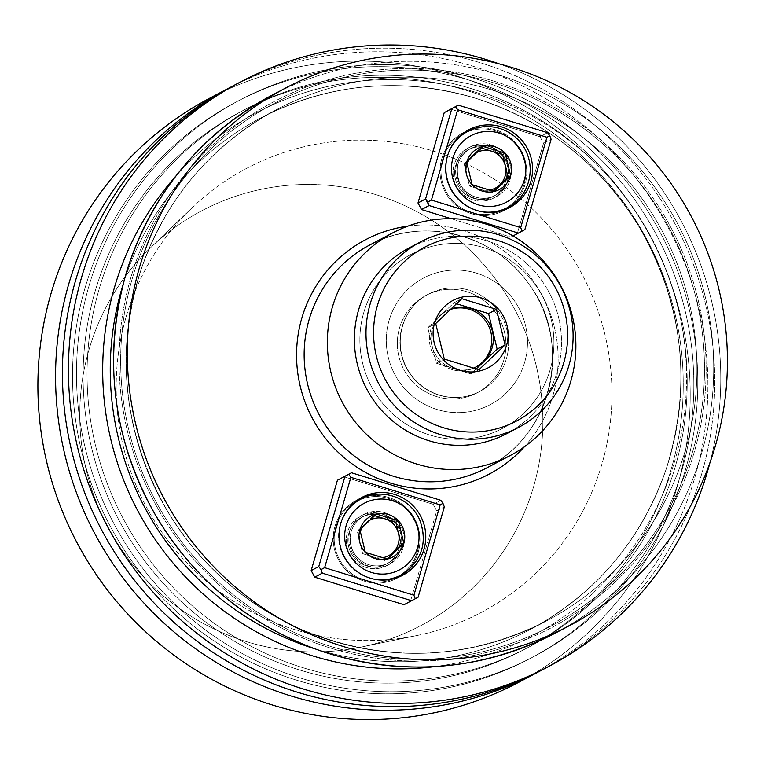 <?xml version="1.0" encoding="UTF-8"?>
<svg xmlns="http://www.w3.org/2000/svg" width="764" height="764" viewBox="0 0 764 764"><rect width="100%" height="100%" fill="white"/><g stroke="black" fill="none" stroke-linecap="round" stroke-linejoin="round"><path stroke-width="0.57" stroke-dasharray="3.82 2.86" d="M209.833 98.145A330.401 324.977 -117.8 0 1 651.453 238.645A330.401 324.977 -117.8 0 1 518.279 682.538A330.401 324.977 -117.8 0 0 651.453 238.645A330.401 324.977 -117.8 0 0 209.833 98.145M230.938 87.029A330.401 324.977 -117.8 0 1 669.13 229.324A330.401 324.977 -117.8 0 1 539.374 671.384A330.401 324.977 -117.8 0 0 669.13 229.324A330.401 324.977 -117.8 0 0 230.938 87.029M294.56 629.546A251.117 246.992 -117.8 0 1 191.668 208.171A251.117 246.992 -117.8 0 1 433.551 151.138A251.117 246.992 -117.8 0 1 611.802 402.284A251.117 246.992 -117.8 0 1 417.192 635.457A251.117 246.992 -117.8 0 1 294.56 629.546A251.117 246.992 -117.8 0 1 191.668 208.171A251.117 246.992 -117.8 0 1 433.551 151.138A251.117 246.992 -117.8 0 1 611.802 402.284A251.117 246.992 -117.8 0 1 417.192 635.457A251.117 246.992 -117.8 0 1 294.56 629.546M376.222 194.744A234.558 230.709 62.2 0 0 150.279 248.013A234.558 230.709 62.2 0 0 107.275 525.871A234.558 230.709 62.2 0 0 360.942 647.137A234.558 230.709 62.2 0 0 542.726 429.339A234.558 230.709 62.2 0 0 376.222 194.744A234.558 230.709 62.2 0 0 150.279 248.013A234.558 230.709 62.2 0 0 107.275 525.871A234.558 230.709 62.2 0 0 360.942 647.137A234.558 230.709 62.2 0 0 542.726 429.339A234.558 230.709 62.2 0 0 376.222 194.744M296.088 680.017A314.692 309.525 62.2 0 0 684.974 310.05A314.692 309.525 62.2 0 0 168.472 150.67A314.692 309.525 62.2 0 0 296.088 680.017A314.692 309.525 62.2 0 0 684.974 310.05A314.692 309.525 62.2 0 0 168.472 150.67A314.692 309.525 62.2 0 0 296.088 680.017M299.058 669.808A303.976 298.982 62.2 0 0 525.069 649.075A303.976 298.982 62.2 0 0 647.586 240.689A303.976 298.982 62.2 0 0 241.29 111.42A303.976 298.982 62.2 0 0 84.728 407.623A303.976 298.982 62.2 0 0 299.058 669.808A303.976 298.982 62.2 0 0 525.069 649.075A303.976 298.982 62.2 0 0 647.586 240.689A303.976 298.982 62.2 0 0 241.29 111.42A303.976 298.982 62.2 0 0 84.728 407.623A303.976 298.982 62.2 0 0 299.058 669.808M303.012 667.717A303.976 298.982 62.2 0 0 529.022 646.984A303.976 298.982 62.2 0 0 651.539 238.607A303.976 298.982 62.2 0 0 245.244 109.338A303.976 298.982 62.2 0 0 88.691 405.541A303.976 298.982 62.2 0 0 303.012 667.717A303.976 298.982 62.2 0 0 529.022 646.984A303.976 298.982 62.2 0 0 651.539 238.607A303.976 298.982 62.2 0 0 245.244 109.338A303.976 298.982 62.2 0 0 88.691 405.541A303.976 298.982 62.2 0 0 303.012 667.717M300.042 677.935A314.692 309.525 62.2 0 0 685.337 470.175A314.692 309.525 62.2 0 0 474.224 78.386A314.692 309.525 62.2 0 0 88.93 286.147A314.692 309.525 62.2 0 0 300.042 677.935A314.692 309.525 62.2 0 0 685.337 470.175A314.692 309.525 62.2 0 0 474.224 78.386A314.692 309.525 62.2 0 0 88.93 286.147A314.692 309.525 62.2 0 0 300.042 677.935M480.021 62.658A330.401 324.977 62.2 0 0 234.357 85.196A330.401 324.977 62.2 0 1 480.021 62.658A330.401 324.977 62.2 0 1 712.984 347.639A330.401 324.977 62.2 0 1 542.812 669.598A330.401 324.977 62.2 0 0 712.984 347.639A330.401 324.977 62.2 0 0 480.021 62.658M499.36 63.918A330.401 324.977 -117.8 0 1 709.909 462.812A330.401 324.977 -117.8 0 0 499.36 63.918M433.178 504.316L343.896 476.765L433.178 504.316L436.721 510.896L444.323 506.885L436.721 510.896L410.488 601.22L404.013 604.706L410.488 601.22L436.721 510.896L433.178 504.316L440.771 500.305L433.178 504.316M539.976 136.708L450.693 109.156L539.976 136.708L543.529 143.288L551.121 139.277L543.529 143.288L517.285 233.612L510.81 237.098L513.026 235.933L510.81 237.098L451.171 218.695L510.81 237.098L517.285 233.612L543.529 143.288L539.976 136.708L547.578 132.697L539.976 136.708M436.397 396.526A55.008 54.11 62.2 0 0 477.299 392.772A55.008 54.11 62.2 0 0 499.475 318.865A55.008 54.11 62.2 0 0 425.94 295.477A55.008 54.11 62.2 0 0 397.605 349.081A55.008 54.11 62.2 0 0 436.397 396.526A55.008 54.11 62.2 0 0 477.299 392.772A55.008 54.11 62.2 0 0 499.475 318.865A55.008 54.11 62.2 0 0 425.94 295.477A55.008 54.11 62.2 0 0 397.605 349.081A55.008 54.11 62.2 0 0 436.397 396.526M524.878 229.601L517.285 233.612L524.878 229.601M471.503 212.65A42.956 42.249 62.2 0 0 500.678 211.055A42.956 42.249 62.2 0 1 471.503 212.65A42.956 42.249 62.2 0 1 441.411 177.153A42.956 42.249 62.2 0 1 460.682 135.285A42.956 42.249 62.2 0 0 441.411 177.153A42.956 42.249 62.2 0 0 471.503 212.65M503.438 209.718A42.956 42.249 62.2 0 0 525.565 167.87A42.956 42.249 62.2 0 0 495.282 130.816A42.956 42.249 62.2 0 0 463.337 133.748A42.956 42.249 62.2 0 1 495.282 130.816A42.956 42.249 62.2 0 1 525.565 167.87A42.956 42.249 62.2 0 1 503.438 209.718M471.226 213.595A43.94 43.223 62.2 0 0 503.906 210.597A43.94 43.223 62.2 0 0 506.742 208.954A43.94 43.223 62.2 0 1 503.906 210.597A43.94 43.223 62.2 0 1 471.226 213.595A43.94 43.223 62.2 0 1 440.245 175.691A43.94 43.223 62.2 0 1 462.879 132.869A43.94 43.223 62.2 0 0 440.245 175.691A43.94 43.223 62.2 0 0 471.226 213.595M512.806 204.322A43.94 43.223 62.2 0 0 521.611 151.558A43.94 43.223 62.2 0 0 473.088 129.059A43.94 43.223 62.2 0 1 521.611 151.558A43.94 43.223 62.2 0 1 512.806 204.322M465.839 131.456A43.94 43.223 62.2 0 0 462.879 132.869A43.94 43.223 62.2 0 1 465.839 131.456M418.08 597.209L410.488 601.22L418.08 597.209M364.705 580.258A42.956 42.249 62.2 0 0 393.871 578.663A42.956 42.249 62.2 0 1 364.705 580.258A42.956 42.249 62.2 0 1 334.603 544.761A42.956 42.249 62.2 0 1 353.875 502.893A42.956 42.249 62.2 0 0 334.603 544.761A42.956 42.249 62.2 0 0 364.705 580.258M396.64 577.336A42.956 42.249 62.2 0 0 413.954 519.625A42.956 42.249 62.2 0 0 356.54 501.356A42.956 42.249 62.2 0 1 413.954 519.625A42.956 42.249 62.2 0 1 396.64 577.336M388.752 497.488A43.94 43.223 62.2 0 0 366.29 496.676A43.94 43.223 62.2 0 1 388.752 497.488A43.94 43.223 62.2 0 1 418.825 529.92A43.94 43.223 62.2 0 1 406.009 571.93A43.94 43.223 62.2 0 0 418.825 529.92A43.94 43.223 62.2 0 0 388.752 497.488M359.042 499.064A43.94 43.223 62.2 0 0 356.081 500.487A43.94 43.223 62.2 0 0 338.366 559.525A43.94 43.223 62.2 0 0 397.099 578.205A43.94 43.223 62.2 0 0 399.944 576.562A43.94 43.223 62.2 0 1 397.099 578.205A43.94 43.223 62.2 0 1 338.366 559.525A43.94 43.223 62.2 0 1 356.081 500.487A43.94 43.223 62.2 0 1 359.042 499.064M480.489 189.472L469.497 186.072L466.785 174.813A20.093 19.759 62.2 0 0 471.98 184.248A20.093 19.759 62.2 0 1 466.785 174.813L464.073 163.553L480.623 147.805L481.463 148.063L480.623 147.805L483.24 146.421L480.623 147.805L472.343 155.675A20.093 19.759 62.2 0 0 468.953 159.953A20.093 19.759 62.2 0 1 476.66 152.571A20.093 19.759 62.2 0 0 472.343 155.675L464.073 163.553L466.689 162.169L464.073 163.553L466.785 174.813A20.093 19.759 62.2 0 1 467.081 164.222A20.093 19.759 62.2 0 0 466.785 174.813L469.497 186.072L472.114 184.697L469.497 186.072L480.489 189.472A20.093 19.759 62.2 0 0 489.246 190.131A20.093 19.759 62.2 0 1 472.62 184.869A20.093 19.759 62.2 0 0 480.489 189.472L491.481 192.862L494.098 191.477L491.481 192.862L480.489 189.472M493.191 191.229L491.481 192.862L493.191 191.229M365.545 523.283L373.816 515.413L374.666 515.681L373.816 515.413L376.432 514.038L373.816 515.413L365.545 523.283A20.093 19.759 62.2 0 0 362.155 527.571A20.093 19.759 62.2 0 1 369.862 520.179A20.093 19.759 62.2 0 0 365.545 523.283L357.266 531.161L359.882 529.777L357.266 531.161L365.545 523.283M359.987 542.421L357.266 531.161L359.987 542.421A20.093 19.759 62.2 0 0 365.182 551.856A20.093 19.759 62.2 0 1 360.283 531.83A20.093 19.759 62.2 0 0 359.987 542.421L362.699 553.69L365.316 552.305L362.699 553.69L359.987 542.421M373.692 557.08L362.699 553.69L373.692 557.08A20.093 19.759 62.2 0 0 382.449 557.739A20.093 19.759 62.2 0 1 365.813 552.477A20.093 19.759 62.2 0 0 373.692 557.08L384.684 560.47L387.3 559.086L384.684 560.47L373.692 557.08M386.393 558.847L384.684 560.47L386.393 558.847M429.693 434.974A98.298 96.684 -117.8 0 1 389.831 269.635A98.298 96.684 -117.8 0 1 551.159 319.419A98.298 96.684 -117.8 0 1 429.693 434.974A98.298 96.684 -117.8 0 1 389.831 269.635A98.298 96.684 -117.8 0 1 551.159 319.419A98.298 96.684 -117.8 0 1 429.693 434.974M506.914 433.56A104.907 103.178 62.2 0 0 560.948 331.337A104.907 103.178 62.2 0 0 486.983 240.861A104.907 103.178 62.2 0 0 408.979 248.013A104.907 103.178 62.2 0 1 486.983 240.861A104.907 103.178 62.2 0 1 560.948 331.337A104.907 103.178 62.2 0 1 506.914 433.56M461.819 298.686L453.883 302.878L427.783 327.708L436.349 363.244L471.016 373.94L476.087 369.05L471.016 373.94L478.952 369.757L471.016 373.94L436.349 363.244L444.276 359.051L436.349 363.244L427.783 327.708L435.709 323.525L427.783 327.708L453.883 302.878L456.347 303.69L453.883 302.878L461.819 298.686M472.992 368.258A31.62 31.104 -117.8 0 1 453.415 368.678A31.62 31.104 -117.8 0 1 431.116 341.403A31.62 31.104 -117.8 0 1 447.408 310.595A31.62 31.104 -117.8 0 1 450.426 309.2A31.62 31.104 -117.8 0 0 447.408 310.595L445.823 311.425A31.62 31.104 62.2 0 0 429.54 342.243A31.62 31.104 62.2 0 0 451.83 369.509A31.62 31.104 62.2 0 0 475.342 367.36A31.62 31.104 62.2 0 0 476.125 366.93A31.62 31.104 62.2 0 1 475.342 367.36A31.62 31.104 62.2 0 1 451.83 369.509A31.62 31.104 62.2 0 1 429.54 342.243A31.62 31.104 62.2 0 1 445.823 311.425A31.62 31.104 62.2 0 1 449.996 309.611A31.62 31.104 62.2 0 0 445.823 311.425L447.408 310.595A31.62 31.104 -117.8 0 0 431.116 341.403A31.62 31.104 -117.8 0 0 453.415 368.678A31.62 31.104 -117.8 0 0 472.992 368.258M366.634 565.914A26.434 25.995 62.2 0 0 396.946 528.602A26.434 25.995 62.2 0 0 348.002 543.118A26.434 25.995 62.2 0 0 386.288 564.109A26.434 25.995 62.2 0 0 396.946 528.602A26.434 25.995 62.2 0 0 348.002 543.118A26.434 25.995 62.2 0 0 366.634 565.914M368.792 566.114A28.087 27.619 -117.8 0 1 363.454 514.525A28.087 27.619 -117.8 0 1 400.985 526.472A28.087 27.619 -117.8 0 1 368.792 566.114A28.087 27.619 -117.8 0 1 363.454 514.525A28.087 27.619 -117.8 0 1 400.985 526.472A28.087 27.619 -117.8 0 1 368.792 566.114M366.185 567.49A28.087 27.619 -117.8 0 1 360.847 515.901A28.087 27.619 -117.8 0 1 398.378 527.848A28.087 27.619 -117.8 0 1 366.185 567.49A28.087 27.619 -117.8 0 1 360.847 515.901A28.087 27.619 -117.8 0 1 398.378 527.848A28.087 27.619 -117.8 0 1 366.185 567.49M488.072 147.949A26.434 25.995 62.2 0 0 454.8 175.51A26.434 25.995 62.2 0 0 493.095 196.501A26.434 25.995 62.2 0 0 488.072 147.949A26.434 25.995 62.2 0 0 454.8 175.51A26.434 25.995 62.2 0 0 493.095 196.501A26.434 25.995 62.2 0 0 488.072 147.949M475.59 198.506A28.087 27.619 -117.8 0 1 470.252 146.917A28.087 27.619 -117.8 0 1 510.935 169.226A28.087 27.619 -117.8 0 1 475.59 198.506A28.087 27.619 -117.8 0 1 470.252 146.917A28.087 27.619 -117.8 0 1 510.935 169.226A28.087 27.619 -117.8 0 1 475.59 198.506M472.983 199.881A28.087 27.619 -117.8 0 1 467.644 148.292A28.087 27.619 -117.8 0 1 505.185 160.23A28.087 27.619 -117.8 0 1 472.983 199.881A28.087 27.619 -117.8 0 1 467.644 148.292A28.087 27.619 -117.8 0 1 505.185 160.23A28.087 27.619 -117.8 0 1 472.983 199.881M476.44 92.53A295.716 290.855 -117.8 0 1 685.747 399.648A295.716 290.855 -117.8 0 1 434.964 666.58A295.716 290.855 -117.8 0 0 685.747 399.648A295.716 290.855 -117.8 0 0 476.44 92.53A295.716 290.855 -117.8 0 0 175.997 175.94A295.716 290.855 -117.8 0 1 476.44 92.53M475.657 98.27A289.107 284.351 62.2 0 0 260.705 117.99A289.107 284.351 62.2 0 0 122.67 285.851A289.107 284.351 62.2 0 1 260.705 117.99L276.578 109.605A289.107 284.351 62.2 0 0 160.058 498.013A289.107 284.351 62.2 0 0 546.48 620.96A289.107 284.351 62.2 0 0 695.374 339.245A289.107 284.351 62.2 0 0 491.538 89.894A289.107 284.351 62.2 0 0 276.578 109.605A289.107 284.351 62.2 0 0 160.058 498.013A289.107 284.351 62.2 0 0 546.48 620.96A289.107 284.351 62.2 0 0 695.374 339.245A289.107 284.351 62.2 0 0 491.538 89.894A289.107 284.351 62.2 0 0 276.578 109.605C211.045 145.322 165.883 198.688 141.082 269.711C114.743 353.952 123.73 434.687 168.013 511.928C200.359 564.959 244.69 604.076 301.026 629.269C384.607 663.821 466.432 661.051 546.48 620.96L530.598 629.335A289.107 284.351 62.2 0 0 679.502 347.63A289.107 284.351 62.2 0 0 475.657 98.27A289.107 284.351 62.2 0 0 260.705 117.99L276.578 109.605C211.045 145.322 165.883 198.688 141.082 269.711C114.743 353.952 123.73 434.687 168.013 511.928C200.359 564.959 244.69 604.076 301.026 629.269C384.607 663.821 466.432 661.051 546.48 620.96L530.598 629.335A289.107 284.351 62.2 0 0 679.502 347.63A289.107 284.351 62.2 0 0 475.657 98.27M314.138 648.588A289.107 284.351 62.2 0 0 530.598 629.335C596.14 593.628 641.302 540.263 666.103 469.239C692.432 384.999 683.455 304.263 639.172 227.023C600.198 163.782 545.649 120.874 475.542 98.289C400.976 76.438 329.36 83.009 260.705 117.99C329.36 83.009 400.976 76.438 475.542 98.289C545.649 120.874 600.198 163.782 639.172 227.023C683.455 304.263 692.432 384.999 666.103 469.239C641.302 540.263 596.14 593.628 530.598 629.335A289.107 284.351 62.2 0 1 314.138 648.588M494.423 83.037A295.716 290.855 62.2 0 0 128.992 430.686A295.716 290.855 62.2 0 0 614.332 580.459A295.716 290.855 62.2 0 0 494.423 83.037A295.716 290.855 62.2 0 0 128.992 430.686A295.716 290.855 62.2 0 0 614.332 580.459A295.716 290.855 62.2 0 0 494.423 83.037M494.881 81.462A297.368 292.478 62.2 0 0 127.407 431.058A297.368 292.478 62.2 0 0 615.469 581.662A297.368 292.478 62.2 0 0 494.881 81.462A297.368 292.478 62.2 0 0 127.407 431.058A297.368 292.478 62.2 0 0 615.469 581.662A297.368 292.478 62.2 0 0 494.881 81.462M497.765 74.614A303.976 298.982 62.2 0 0 271.755 95.347A303.976 298.982 62.2 0 1 497.765 74.614A303.976 298.982 62.2 0 1 712.086 336.79A303.976 298.982 62.2 0 1 555.524 632.993A303.976 298.982 62.2 0 0 712.086 336.79A303.976 298.982 62.2 0 0 497.765 74.614M407.861 226.125A132.497 130.319 -117.8 0 1 542.602 296.107A132.497 130.319 -117.8 0 1 524.352 446.825A132.497 130.319 -117.8 0 0 542.602 296.107A132.497 130.319 -117.8 0 0 407.861 226.125M487.165 467.702A125.888 123.816 62.2 0 0 537.904 298.581A125.888 123.816 62.2 0 0 369.652 245.043A125.888 123.816 62.2 0 1 537.904 298.581A125.888 123.816 62.2 0 1 487.165 467.702C555.438 432.682 570.909 339.799 530.35 286.242C496.457 234.233 422.893 215.429 369.652 245.043C422.893 215.429 496.457 234.233 530.35 286.242C570.909 339.799 555.438 432.682 487.165 467.702M499.713 128.476A42.956 42.249 -117.8 0 1 529.996 165.53A42.956 42.249 -117.8 0 1 507.869 207.378A42.956 42.249 -117.8 0 0 529.996 165.53A42.956 42.249 -117.8 0 0 499.713 128.476M480.518 211.447A42.956 42.249 -117.8 0 1 448.984 151.702A42.956 42.249 -117.8 0 0 480.518 211.447M369.136 577.918A42.956 42.249 -117.8 0 1 342.176 519.31A42.956 42.249 -117.8 0 0 369.136 577.918A42.956 42.249 -117.8 0 0 373.72 579.064A42.956 42.249 -117.8 0 1 369.136 577.918M360.971 499.016A42.956 42.249 -117.8 0 1 418.385 517.285A42.956 42.249 -117.8 0 1 401.071 574.996A42.956 42.249 -117.8 0 0 418.385 517.285A42.956 42.249 -117.8 0 0 360.971 499.016M437.094 409.485A71.529 70.355 62.2 0 0 525.489 325.388A71.529 70.355 62.2 0 0 408.091 289.155A71.529 70.355 62.2 0 0 437.094 409.485A71.529 70.355 62.2 0 0 525.489 325.388A71.529 70.355 62.2 0 0 408.091 289.155A71.529 70.355 62.2 0 0 437.094 409.485M439.033 395.141A55.008 54.11 -117.8 0 1 400.24 347.687A55.008 54.11 -117.8 0 1 428.575 294.083A55.008 54.11 -117.8 0 1 502.11 317.48A55.008 54.11 -117.8 0 1 479.935 391.388A55.008 54.11 -117.8 0 1 439.033 395.141A55.008 54.11 -117.8 0 1 400.24 347.687A55.008 54.11 -117.8 0 1 428.575 294.083A55.008 54.11 -117.8 0 1 502.11 317.48A55.008 54.11 -117.8 0 1 479.935 391.388A55.008 54.11 -117.8 0 1 439.033 395.141M368.85 564.749A26.434 25.995 -117.8 0 1 363.826 516.197A26.434 25.995 -117.8 0 1 399.161 527.437A26.434 25.995 -117.8 0 1 368.85 564.749A26.434 25.995 -117.8 0 1 363.826 516.197A26.434 25.995 -117.8 0 1 399.161 527.437A26.434 25.995 -117.8 0 1 368.85 564.749M490.287 146.774A26.434 25.995 -117.8 0 1 495.311 195.336A26.434 25.995 -117.8 0 1 459.976 184.095A26.434 25.995 -117.8 0 1 490.287 146.774A26.434 25.995 -117.8 0 1 495.311 195.336A26.434 25.995 -117.8 0 1 459.976 184.095A26.434 25.995 -117.8 0 1 490.287 146.774M360.942 647.137L417.192 635.457L360.942 647.137M150.279 248.013L191.668 208.171L150.279 248.013M245.244 109.338L241.29 111.42L245.244 109.338M529.022 646.984L525.069 649.075L529.022 646.984M468.685 129.813L462.879 132.869L468.685 129.813M509.703 207.531L503.906 210.597L509.703 207.531M361.878 497.421L356.081 500.487L361.878 497.421M402.905 575.149L397.099 578.205L402.905 575.149M476.927 366.519L475.342 367.36L476.927 366.519M477.299 392.772L479.935 391.388C466.995 397.987 453.463 399.219 439.329 395.083C424.927 390.414 414.031 381.341 406.649 367.876C391.101 338.032 406.142 304.206 428.575 294.083C406.142 304.206 391.101 338.032 406.649 367.876C414.031 381.341 424.927 390.414 439.329 395.083C453.463 399.219 466.995 397.987 479.935 391.388L477.299 392.772M425.94 295.477L428.575 294.083L425.94 295.477M386.288 564.109L388.504 562.944C382.248 566.134 375.716 566.735 368.897 564.739C361.983 562.485 356.75 558.14 353.216 551.684C345.318 535.488 354.572 519.95 363.826 516.197C354.572 519.95 345.318 535.488 353.216 551.684C356.75 558.14 361.983 562.485 368.897 564.739C375.716 566.735 382.248 566.134 388.504 562.944L386.288 564.109M361.611 517.362L363.826 516.197L361.611 517.362M363.454 514.525L360.847 515.901L363.454 514.525M389.669 564.195L387.061 565.57L389.669 564.195M493.095 196.501L495.311 195.336C486.983 200.856 468.934 199.729 460.014 184.067C454.303 167.832 457.846 156.009 470.634 148.579L468.418 149.754L470.634 148.579C457.846 156.009 454.303 167.832 460.014 184.067C468.934 199.729 486.983 200.856 495.311 195.336L493.095 196.501M470.252 146.917L467.644 148.292L470.252 146.917M496.466 196.587L493.859 197.962L496.466 196.587"/><path stroke-width="1.15" d="M272.614 705.076A330.401 324.977 -117.8 0 1 39.661 420.095A330.401 324.977 -117.8 0 1 209.833 98.145A330.401 324.977 -117.8 0 0 39.661 420.095A330.401 324.977 -117.8 0 0 272.614 705.076A330.401 324.977 -117.8 0 0 518.279 682.538A330.401 324.977 -117.8 0 1 272.614 705.076M290.291 695.746A330.401 324.977 -117.8 0 1 57.329 410.774A330.401 324.977 -117.8 0 1 227.5 88.815A330.401 324.977 -117.8 0 1 230.938 87.029A330.401 324.977 -117.8 0 0 227.5 88.815L209.833 98.145L227.5 88.815A330.401 324.977 -117.8 0 0 57.329 410.774A330.401 324.977 -117.8 0 0 290.291 695.746A330.401 324.977 -117.8 0 0 535.956 673.218A330.401 324.977 -117.8 0 1 290.291 695.746M539.374 671.384A330.401 324.977 -117.8 0 1 535.956 673.218L518.279 682.538L535.956 673.218A330.401 324.977 -117.8 0 0 539.374 671.384M234.357 85.196A330.401 324.977 62.2 0 0 64.186 407.155A330.401 324.977 62.2 0 0 297.139 692.136A330.401 324.977 62.2 0 0 542.812 669.598A330.401 324.977 62.2 0 1 297.139 692.136A330.401 324.977 62.2 0 1 64.186 407.155A330.401 324.977 62.2 0 1 234.357 85.196L240.373 82.025A330.401 324.977 -117.8 0 1 499.36 63.918A330.401 324.977 -117.8 0 0 240.373 82.025L234.357 85.196M303.155 688.956A330.401 324.977 -117.8 0 1 70.202 403.975A330.401 324.977 -117.8 0 1 240.373 82.025A330.401 324.977 -117.8 0 0 70.202 403.975A330.401 324.977 -117.8 0 0 303.155 688.956A330.401 324.977 -117.8 0 0 548.819 666.418A330.401 324.977 -117.8 0 1 303.155 688.956M709.909 462.812A330.401 324.977 -117.8 0 1 548.819 666.418L542.812 669.598L548.819 666.418A330.401 324.977 -117.8 0 0 709.909 462.812M343.227 646.487A303.976 298.982 62.2 0 0 569.247 625.754A303.976 298.982 62.2 0 0 725.8 329.551A303.976 298.982 62.2 0 0 511.479 67.375A303.976 298.982 62.2 0 0 285.469 88.108A303.976 298.982 62.2 0 0 128.906 384.311A303.976 298.982 62.2 0 0 343.227 646.487A303.976 298.982 62.2 0 0 569.247 625.754A303.976 298.982 62.2 0 0 725.8 329.551A303.976 298.982 62.2 0 0 511.479 67.375A303.976 298.982 62.2 0 0 285.469 88.108A303.976 298.982 62.2 0 0 128.906 384.311A303.976 298.982 62.2 0 0 343.227 646.487M314.73 577.164L404.013 604.706L411.605 600.705L322.322 573.153L314.73 577.164L311.177 570.574L318.779 566.573L345.022 476.249L337.421 480.25L311.177 570.574L318.779 566.573L345.022 476.249L351.488 472.754L440.771 500.305L442.967 503.371L444.323 506.885L418.08 597.209L411.605 600.705L322.322 573.153L320.976 569.638L318.779 566.573L320.976 569.638L324.633 567.671L413.916 595.223L440.159 504.899L350.877 477.347L324.633 567.671L413.916 595.223L440.159 504.899L442.967 503.371L444.323 506.885L418.08 597.209L415.263 598.737L413.916 595.223L415.263 598.737L404.013 604.706L314.73 577.164L311.177 570.574L337.421 480.25L351.488 472.754L440.771 500.305L442.967 503.371L440.159 504.899L350.877 477.347L348.68 474.282L351.488 472.754L337.421 480.25L348.68 474.282L350.877 477.347L324.633 567.671L320.976 569.638L322.322 573.153L314.73 577.164M421.527 209.546L451.171 218.695L421.527 209.546L417.984 202.966L425.577 198.955L451.82 108.631L444.228 112.642L417.984 202.966L425.577 198.955L451.82 108.631L458.295 105.145L547.578 132.697L549.774 135.763L551.121 139.277L524.878 229.601L518.412 233.087L429.129 205.535L421.527 209.546L417.984 202.966L444.228 112.642L458.295 105.145L547.578 132.697L549.774 135.763L546.957 137.281L457.674 109.739L431.431 200.063L520.714 227.605L546.957 137.281L457.674 109.739L431.431 200.063L427.773 202.03L425.577 198.955L429.129 205.535L421.527 209.546M416.781 464.044A125.888 123.816 62.2 0 0 510.381 455.449A125.888 123.816 62.2 0 0 561.12 286.328A125.888 123.816 62.2 0 0 392.858 232.8A125.888 123.816 62.2 0 0 328.023 355.461A125.888 123.816 62.2 0 0 416.781 464.044A125.888 123.816 62.2 0 0 510.381 455.449A125.888 123.816 62.2 0 0 561.12 286.328A125.888 123.816 62.2 0 0 392.858 232.8A125.888 123.816 62.2 0 0 328.023 355.461A125.888 123.816 62.2 0 0 416.781 464.044M513.026 235.933L518.412 233.087L429.129 205.535L427.773 202.03L431.431 200.063L520.714 227.605L522.07 231.12L513.026 235.933M477.032 210.53A43.94 43.223 -117.8 0 1 446.052 172.626A43.94 43.223 -117.8 0 1 468.685 129.813A43.94 43.223 -117.8 0 1 527.418 148.493A43.94 43.223 -117.8 0 1 509.703 207.531A43.94 43.223 -117.8 0 1 477.032 210.53A43.94 43.223 -117.8 0 1 446.052 172.626A43.94 43.223 -117.8 0 1 468.685 129.813A43.94 43.223 -117.8 0 1 527.418 148.493A43.94 43.223 -117.8 0 1 509.703 207.531A43.94 43.223 -117.8 0 1 477.032 210.53M500.678 211.055A42.956 42.249 62.2 0 0 503.438 209.718L507.869 207.378A42.956 42.249 -117.8 0 1 480.518 211.447A42.956 42.249 -117.8 0 0 507.869 207.378C526.635 198.888 537.837 170.515 524.094 147.567C518.317 138.188 510.218 131.819 499.809 128.467C488.702 125.21 478.025 126.194 467.769 131.408A42.956 42.249 -117.8 0 1 499.713 128.476A42.956 42.249 -117.8 0 0 467.769 131.408C478.025 126.194 488.702 125.21 499.809 128.467C510.218 131.819 518.317 138.188 524.094 147.567C537.837 170.515 526.635 198.888 507.869 207.378L503.438 209.718A42.956 42.249 62.2 0 1 500.678 211.055M463.337 133.748A42.956 42.249 62.2 0 0 460.682 135.285A42.956 42.249 62.2 0 1 463.337 133.748L467.769 131.408A42.956 42.249 -117.8 0 0 448.984 151.702A42.956 42.249 -117.8 0 1 467.769 131.408L463.337 133.748M506.742 208.954A43.94 43.223 62.2 0 0 512.806 204.322A43.94 43.223 62.2 0 1 506.742 208.954M473.088 129.059A43.94 43.223 62.2 0 0 465.839 131.456A43.94 43.223 62.2 0 1 473.088 129.059M455.478 106.664L457.674 109.739L455.478 106.664L458.295 105.145L444.228 112.642L455.478 106.664M394.558 494.423A43.94 43.223 -117.8 0 1 425.538 532.327A43.94 43.223 -117.8 0 1 402.905 575.149A43.94 43.223 -117.8 0 1 344.172 556.459A43.94 43.223 -117.8 0 1 361.878 497.421A43.94 43.223 -117.8 0 1 394.558 494.423A43.94 43.223 -117.8 0 1 425.538 532.327A43.94 43.223 -117.8 0 1 402.905 575.149A43.94 43.223 -117.8 0 1 344.172 556.459A43.94 43.223 -117.8 0 1 361.878 497.421A43.94 43.223 -117.8 0 1 394.558 494.423M393.871 578.663A42.956 42.249 62.2 0 0 396.64 577.336L401.071 574.996A42.956 42.249 -117.8 0 1 373.72 579.064A42.956 42.249 -117.8 0 0 401.071 574.996C421.929 561.187 428.069 542.65 419.512 519.377C408.32 495.082 378.572 488.32 360.971 499.016C378.572 488.32 408.32 495.082 419.512 519.377C428.069 542.65 421.929 561.187 401.071 574.996L396.64 577.336A42.956 42.249 62.2 0 1 393.871 578.663M356.54 501.356A42.956 42.249 62.2 0 0 353.875 502.893A42.956 42.249 62.2 0 1 356.54 501.356L360.971 499.016A42.956 42.249 -117.8 0 0 342.176 519.31A42.956 42.249 -117.8 0 1 360.971 499.016L356.54 501.356M366.29 496.676A43.94 43.223 62.2 0 0 359.042 499.064A43.94 43.223 62.2 0 1 366.29 496.676M399.944 576.562A43.94 43.223 62.2 0 0 406.009 571.93A43.94 43.223 62.2 0 1 399.944 576.562M483.24 146.421A23.197 22.815 62.2 0 0 472.114 184.697A23.197 22.815 62.2 0 0 510.648 175.73A23.197 22.815 62.2 0 0 483.24 146.421L466.689 162.169L472.114 184.697L494.098 191.477L510.648 175.73L505.214 153.211L483.24 146.421A23.197 22.815 62.2 0 0 472.114 184.697A23.197 22.815 62.2 0 0 510.648 175.73A23.197 22.815 62.2 0 0 483.24 146.421L466.689 162.169L472.114 184.697L494.098 191.477L510.648 175.73L505.214 153.211L483.24 146.421M471.98 184.248A20.093 19.759 62.2 0 0 472.62 184.869A20.093 19.759 62.2 0 1 471.98 184.248M499.751 184.983L493.191 191.229L499.751 184.983A20.093 19.759 62.2 0 0 505.319 165.855L508.031 177.114L499.751 184.983A20.093 19.759 62.2 0 0 491.605 151.196L502.597 154.586L508.031 177.114L510.648 175.73L508.031 177.114L499.751 184.983A20.093 19.759 62.2 0 1 489.246 190.131A20.093 19.759 62.2 0 0 499.751 184.983M491.605 151.196A20.093 19.759 62.2 0 0 476.66 152.571A20.093 19.759 62.2 0 1 491.605 151.196L502.597 154.586L505.214 153.211L502.597 154.586L505.319 165.855A20.093 19.759 62.2 0 0 491.605 151.196L481.463 148.063L491.605 151.196M468.953 159.953A20.093 19.759 62.2 0 0 467.081 164.222A20.093 19.759 62.2 0 1 468.953 159.953M387.3 559.086A23.197 22.815 62.2 0 0 398.416 520.819A23.197 22.815 62.2 0 0 359.882 529.777A23.197 22.815 62.2 0 0 387.3 559.086L403.85 543.347L398.416 520.819L376.432 514.038L359.882 529.777L365.316 552.305L387.3 559.086A23.197 22.815 62.2 0 0 398.416 520.819A23.197 22.815 62.2 0 0 359.882 529.777A23.197 22.815 62.2 0 0 387.3 559.086L403.85 543.347L398.416 520.819L376.432 514.038L359.882 529.777L365.316 552.305L387.3 559.086M384.808 518.804L395.8 522.194L398.512 533.463A20.093 19.759 62.2 0 0 369.862 520.179A20.093 19.759 62.2 0 1 384.808 518.804L395.8 522.194L398.416 520.819L395.8 522.194L401.234 544.722L392.954 552.601A20.093 19.759 62.2 0 0 384.808 518.804L374.666 515.681L384.808 518.804M362.155 527.571A20.093 19.759 62.2 0 0 360.283 531.83A20.093 19.759 62.2 0 1 362.155 527.571M365.182 551.856A20.093 19.759 62.2 0 0 365.813 552.477A20.093 19.759 62.2 0 1 365.182 551.856M382.449 557.739A20.093 19.759 62.2 0 0 398.512 533.463L401.234 544.722L403.85 543.347L401.234 544.722L392.954 552.601A20.093 19.759 62.2 0 1 382.449 557.739M497.813 240.469A98.298 96.684 62.2 0 0 376.337 356.024A98.298 96.684 62.2 0 0 537.675 405.808A98.298 96.684 62.2 0 0 497.813 240.469A98.298 96.684 62.2 0 0 376.337 356.024A98.298 96.684 62.2 0 0 537.675 405.808A98.298 96.684 62.2 0 0 497.813 240.469M460.09 370.301A37.999 37.369 -117.8 0 1 438.546 314.004A37.999 37.369 -117.8 0 1 497.717 308.312A37.999 37.369 -117.8 0 1 502.664 354.2A37.999 37.369 -117.8 0 1 460.09 370.301A37.999 37.369 -117.8 0 1 438.546 314.004A37.999 37.369 -117.8 0 1 497.717 308.312A37.999 37.369 -117.8 0 1 502.664 354.2A37.999 37.369 -117.8 0 1 460.09 370.301M428.919 440.713A104.907 103.178 62.2 0 0 506.914 433.56L518.517 427.429A104.907 103.178 -117.8 0 1 378.304 382.821A104.907 103.178 -117.8 0 1 420.582 241.882A104.907 103.178 -117.8 0 1 498.586 234.729A104.907 103.178 -117.8 0 1 572.551 325.216A104.907 103.178 -117.8 0 1 518.517 427.429A104.907 103.178 -117.8 0 1 378.304 382.821A104.907 103.178 -117.8 0 1 420.582 241.882A104.907 103.178 -117.8 0 1 498.586 234.729A104.907 103.178 -117.8 0 1 572.551 325.216A104.907 103.178 -117.8 0 1 518.517 427.429L506.914 433.56A104.907 103.178 62.2 0 1 428.919 440.713A104.907 103.178 62.2 0 1 354.954 350.237A104.907 103.178 62.2 0 1 408.979 248.013A104.907 103.178 62.2 0 0 354.954 350.237A104.907 103.178 62.2 0 0 428.919 440.713M496.485 309.391L461.819 298.686L435.709 323.525L444.276 359.051L478.952 369.757L505.052 344.917L496.485 309.391L461.819 298.686L435.709 323.525L444.276 359.051L478.952 369.757L505.052 344.917L497.125 349.1L488.559 313.574L496.485 309.391L505.052 344.917L497.125 349.1L488.559 313.574L456.347 303.69L488.559 313.574L496.485 309.391M476.087 369.05L497.125 349.1L476.087 369.05M470.911 308.436A31.62 31.104 -117.8 0 1 493.21 335.711A31.62 31.104 -117.8 0 1 476.927 366.519A31.62 31.104 -117.8 0 1 472.992 368.258A31.62 31.104 -117.8 0 0 476.927 366.519A31.62 31.104 -117.8 0 0 493.21 335.711A31.62 31.104 -117.8 0 0 470.911 308.436A31.62 31.104 -117.8 0 0 450.426 309.2A31.62 31.104 -117.8 0 1 470.911 308.436M476.125 366.93A31.62 31.104 62.2 0 0 491.577 336.093A31.62 31.104 62.2 0 0 469.335 309.277A31.62 31.104 62.2 0 0 449.996 309.611A31.62 31.104 62.2 0 1 469.335 309.277A31.62 31.104 62.2 0 1 491.577 336.093A31.62 31.104 62.2 0 1 476.125 366.93M551.121 139.277L524.878 229.601L522.07 231.12L520.714 227.605L546.957 137.281L549.774 135.763L551.121 139.277M434.964 666.58A295.716 290.855 -117.8 0 1 137.377 509.989A295.716 290.855 -117.8 0 1 175.997 175.94A295.716 290.855 -117.8 0 0 137.377 509.989A295.716 290.855 -117.8 0 0 434.964 666.58M122.67 285.851A289.107 284.351 62.2 0 0 314.138 648.588A289.107 284.351 62.2 0 1 122.67 285.851M271.755 95.347A303.976 298.982 62.2 0 0 149.228 503.724A303.976 298.982 62.2 0 0 555.524 632.993L569.247 625.754L555.524 632.993A303.976 298.982 62.2 0 1 149.228 503.724A303.976 298.982 62.2 0 1 271.755 95.347C199.69 134.77 151.186 193.951 126.251 272.891C102.166 358.746 112.547 440.599 157.394 518.45C197.112 583.028 252.559 627.521 323.735 651.94C403.936 677.076 481.196 670.763 555.524 632.993C481.196 670.763 403.936 677.076 323.735 651.94C252.559 627.521 197.112 583.028 157.394 518.45C112.547 440.599 102.166 358.746 126.251 272.891C151.186 193.951 199.69 134.77 271.755 95.347L285.469 88.108L271.755 95.347M390.69 483.144A132.497 130.319 -117.8 0 1 296.852 346.254A132.497 130.319 -117.8 0 1 407.861 226.125A132.497 130.319 -117.8 0 0 296.852 346.254A132.497 130.319 -117.8 0 0 390.69 483.144A132.497 130.319 -117.8 0 0 524.352 446.825A132.497 130.319 -117.8 0 1 390.69 483.144M393.575 476.287A125.888 123.816 62.2 0 0 487.165 467.702A125.888 123.816 62.2 0 1 393.575 476.287A125.888 123.816 62.2 0 1 304.817 367.713A125.888 123.816 62.2 0 1 369.652 245.043A125.888 123.816 62.2 0 0 304.817 367.713A125.888 123.816 62.2 0 0 393.575 476.287M499.093 133.07A37.665 37.044 62.2 0 0 452.546 177.353A37.665 37.044 62.2 0 0 514.363 196.424A37.665 37.044 62.2 0 0 499.093 133.07A37.665 37.044 62.2 0 0 452.546 177.353A37.665 37.044 62.2 0 0 514.363 196.424A37.665 37.044 62.2 0 0 499.093 133.07M371.438 572.437A37.665 37.044 62.2 0 0 417.984 528.163A37.665 37.044 62.2 0 0 356.167 509.082A37.665 37.044 62.2 0 0 371.438 572.437A37.665 37.044 62.2 0 0 417.984 528.163A37.665 37.044 62.2 0 0 356.167 509.082A37.665 37.044 62.2 0 0 371.438 572.437M392.858 232.8L369.652 245.043L392.858 232.8M510.381 455.449L487.165 467.702L510.381 455.449M408.979 248.013L420.582 241.882L408.979 248.013"/></g></svg>
